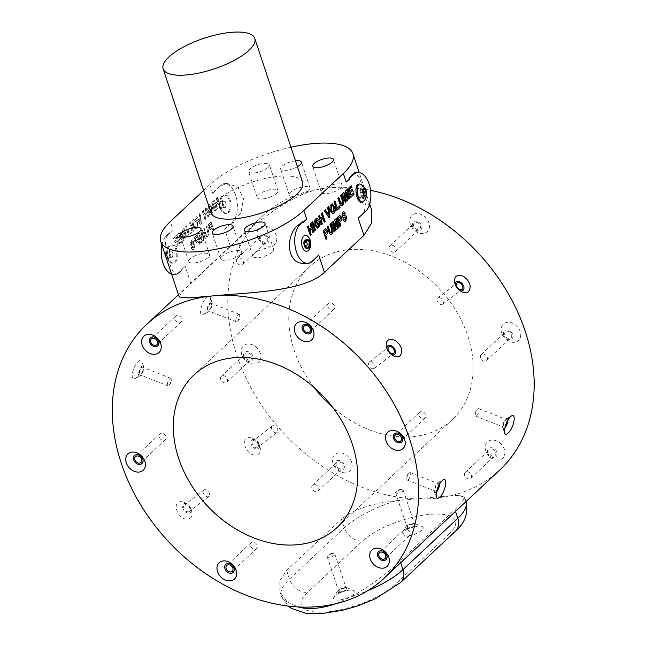 <?xml version="1.0" encoding="UTF-8"?>
<svg xmlns="http://www.w3.org/2000/svg" width="646" height="646" viewBox="0 0 646 646"><rect width="100%" height="100%" fill="white"/><g stroke="black" fill="none" stroke-linecap="round" stroke-linejoin="round"><path stroke-width="0.48" stroke-dasharray="3.23 2.42" d="M361.243 197.232L359.515 198.209L356.479 193.953L357.714 189.068L359.297 188.18A5.152 2.067 80.5 0 0 358.288 195.431A5.152 2.067 80.5 0 0 361.978 196.255L361.243 197.232A4.829 1.938 -99.5 0 1 360.379 198.072A4.829 1.938 -99.5 0 1 357.763 194.123A4.829 1.938 -99.5 0 1 358.409 188.721L359.297 188.18L358.013 184.32C359.903 183.779 361.582 184.772 363.036 187.3A9.173 3.674 80.5 0 0 360.508 184.207M361.978 196.255L363.262 200.115L364.392 191.369A9.173 3.674 80.5 0 1 363.415 201.625M361.38 202.311A9.173 3.674 80.5 0 0 363.262 200.115M363.036 187.3A10.053 5.564 -94.8 0 1 364.392 191.369M362.083 189.948L363.189 193.267L362.753 196.287L361.211 195.98L360.105 192.661L360.323 191.151A3.222 1.292 80.5 0 0 360.654 194.325A3.222 1.292 80.5 0 0 361.025 195.197A3.222 1.292 80.5 0 0 361.978 196.134A3.222 1.292 80.5 0 0 362.971 194.777A3.222 1.292 80.5 0 0 362.64 191.612A3.222 1.292 80.5 0 0 361.316 189.795A3.222 1.292 80.5 0 0 360.339 191.054A3.222 1.292 80.5 0 0 360.323 191.151L360.541 189.641L363.48 189.714M360.541 189.641L363.569 189.141M360.105 192.661L363.125 192.153M361.211 195.98L364.231 195.48M362.753 196.287L365.781 195.786M357.997 189.028L357.093 195.528L359.782 198.185L360.864 197.66M309.264 249.421A7.994 4.425 -94.8 0 0 310.387 241.992L308.998 237.809A7.994 4.425 -94.8 0 0 308.207 236.694M310.387 241.992A9.173 6.298 91.2 0 0 308.998 237.809M306.333 247.079L304.193 246.998L303.087 243.671L304.088 240.562L306.059 240.603M304.088 240.562L305.994 240.756M303.087 243.671L304.621 243.704M304.193 246.998L305.728 247.03M306.293 247.208L308.271 247.248M325.39 230.42L326.327 231.123L325.059 233.989M325.439 228.579L322.855 230.824L325.939 239.262M351.82 189.197L349.486 191.386M353.402 193.025L350.77 195.262M350.948 185.886L347.5 188.882L350.584 197.321M344.972 215.126L342.824 215.635M343.002 213.713L344.391 213.979M343.696 211.71L342.509 212.284L341.677 216.184L342.671 217.516L343.995 217.387L342.945 217.492M344.859 217.072L345.586 217.565L344.633 219.858M343.607 219.067L342.663 219.834L344.609 221.618M346.329 192.387L348.888 199.138M343.64 194.906L346.942 200.728M346.684 189.876L345.142 191.095L346.337 197.7M343.688 192.678L342.122 193.913L345.206 202.351M341.306 194.914L340.636 195.536M340.369 195.56L342.227 200.325M338.561 197.482L337.624 198.128L339.15 202.715L339.966 204.814L341.411 205.751M341.96 200.341L341.508 203.975M334.701 201.092L333.764 201.738L336.905 210.354M339.433 206.098L337.034 208.117M315.918 220.189L317.711 220.625M318.389 223.25L318.761 224.372L317.291 226.407M316.702 218.13L315.45 218.744L314.513 220.173L314.675 225.228L317.388 228.127M318.841 221.166L316.798 222.846L317.485 224.089M312.486 221.651L311.881 222.45M311.614 222.474L314.691 230.913M321.958 212.792L321.353 213.592M322.701 218.485L324.163 222.054M321.078 213.608L322.225 217.04L320.351 218.792M319.269 215.538L318.333 216.184L321.417 224.622M325.196 209.99L324.445 210.693M324.179 210.709L329.008 217.75M328.467 206.922L327.514 207.592L328.451 215.134M332.052 203.821L329.953 205.606L329.605 208.48L330.405 210.846M332.133 205.549L333.554 207.56L333.279 211.775L332.722 211.977M330.13 210.871L332.771 213.753M339.352 217.355L340.289 218.057L339.021 220.924M339.4 215.514L336.816 217.759L339.901 226.197M330.704 223.702L330.033 224.332M329.767 224.356L331.632 229.12M327.958 226.278L327.021 226.924L328.548 231.51L329.363 233.61L330.809 234.546M331.358 229.136L330.905 232.77M335.686 221.223L338.246 227.973M332.997 223.742L336.3 229.564M336.041 218.711L334.499 219.923L335.694 226.536M333.045 221.513L331.479 222.749L334.563 231.187M310.734 223.298L310.128 224.089M311.477 228.983L312.939 232.552M309.862 224.114L311.001 227.545L309.127 229.298M308.045 226.043L307.108 226.689L310.193 235.128M302.812 221.651L303.039 222.313M312.341 261.275L305.082 263.616M303.249 263.625L300.988 263.172M311.388 261.355A80.459 26.882 -18.4 0 0 315.07 258.489L315.337 258.473M318.664 255.089L315.006 258.295M335.621 603.768L351.715 596.629C372.338 584.468 388.456 572.598 400.092 561.027L454.937 509.694L462.576 501.797L464.563 497.283L459.807 495.458L451.118 495.668A173.79 132.543 46.9 0 1 413.367 498.809A173.79 132.543 46.9 0 1 250.39 386.671A173.79 132.543 46.9 0 1 262.228 216.265A173.79 132.543 46.9 0 1 329.282 187.72L344.334 188.357L356.842 192.669L366.04 199.953L371.393 209.207M179.2 296.982L181.76 292.493L190.893 283.489L230.404 246.506C250.583 227.327 293.123 189.795 329.282 187.72A173.79 132.543 46.9 0 1 370.578 190.336M499.746 470.03A173.79 132.543 46.9 0 1 451.118 495.668L395.562 500.812C371.741 503.339 353.701 509.452 341.443 519.15L344.318 527.782A16.093 12.274 -133.1 0 0 362.454 541.065A52.294 17.474 161.6 0 1 430.543 514.329A52.294 17.474 161.6 0 1 449.245 533.83A16.093 12.274 -133.1 0 0 455.454 531.19M410.396 224.275A11.168 8.519 46.9 0 1 421.418 214.464A11.168 8.519 46.9 0 1 427.176 231.761A11.168 8.519 46.9 0 1 410.396 224.275M485.768 450.843A11.168 8.519 46.9 0 1 496.79 441.032A11.168 8.519 46.9 0 1 502.54 458.337A11.168 8.519 46.9 0 1 485.768 450.843M241.806 354.743A11.168 8.519 46.9 0 1 252.828 344.94A11.168 8.519 46.9 0 1 258.578 362.236A11.168 8.519 46.9 0 1 241.806 354.743M333.045 463.57A11.168 8.519 46.9 0 1 344.068 453.758A11.168 8.519 46.9 0 1 349.817 471.063A11.168 8.519 46.9 0 1 333.045 463.57M313.98 387.309A104.595 79.773 46.9 0 1 309.515 266.782A104.595 79.773 46.9 0 1 396.555 258.134A104.595 79.773 46.9 0 1 467.777 335.92A104.595 79.773 46.9 0 1 452.458 419.512A104.595 79.773 46.9 0 1 332.488 407.093M257.673 237.001A11.168 8.519 46.9 0 1 268.696 227.19A11.168 8.519 46.9 0 1 274.445 244.487A11.168 8.519 46.9 0 1 257.673 237.001M501.635 333.094A11.168 8.519 46.9 0 1 512.658 323.291A11.168 8.519 46.9 0 1 518.407 340.587A11.168 8.519 46.9 0 1 501.635 333.094M503.67 335.217A5.475 4.175 46.9 0 1 509.072 330.413A5.475 4.175 46.9 0 1 511.89 338.892A5.475 4.175 46.9 0 1 503.67 335.217M504.873 335.121A4.021 3.068 46.9 0 1 505.463 331.907A4.021 3.068 46.9 0 1 510.453 332.747A4.021 3.068 46.9 0 1 510.962 337.777A4.021 3.068 46.9 0 1 507.611 338.108A4.021 3.068 46.9 0 1 504.873 335.121M480.559 357.876A4.021 3.068 46.9 0 1 481.149 354.662A4.021 3.068 46.9 0 1 486.131 355.502A4.021 3.068 46.9 0 1 486.64 360.541A4.021 3.068 46.9 0 1 483.297 360.872A4.021 3.068 46.9 0 1 480.559 357.876M259.708 239.125A5.475 4.175 46.9 0 1 265.11 234.32A5.475 4.175 46.9 0 1 267.928 242.791A5.475 4.175 46.9 0 1 259.708 239.125M260.911 239.02A4.021 3.068 46.9 0 1 261.501 235.806A4.021 3.068 46.9 0 1 266.491 236.646A4.021 3.068 46.9 0 1 267 241.685A4.021 3.068 46.9 0 1 263.649 242.016A4.021 3.068 46.9 0 1 260.911 239.02M236.597 261.783A4.021 3.068 46.9 0 1 237.187 258.57A4.021 3.068 46.9 0 1 242.169 259.409A4.021 3.068 46.9 0 1 242.678 264.44A4.021 3.068 46.9 0 1 239.335 264.771A4.021 3.068 46.9 0 1 236.597 261.783M335.08 465.693A5.475 4.175 46.9 0 1 340.482 460.889A5.475 4.175 46.9 0 1 343.301 469.359A5.475 4.175 46.9 0 1 335.08 465.693M336.283 465.596A4.021 3.068 46.9 0 1 336.873 462.375A4.021 3.068 46.9 0 1 341.855 463.222A4.021 3.068 46.9 0 1 342.364 468.253A4.021 3.068 46.9 0 1 339.021 468.584A4.021 3.068 46.9 0 1 336.283 465.596M311.961 488.352A4.021 3.068 46.9 0 1 312.551 485.138A4.021 3.068 46.9 0 1 317.541 485.978A4.021 3.068 46.9 0 1 318.05 491.008A4.021 3.068 46.9 0 1 314.707 491.34A4.021 3.068 46.9 0 1 311.961 488.352M243.841 356.867A5.475 4.175 46.9 0 1 249.243 352.062A5.475 4.175 46.9 0 1 252.061 360.541A5.475 4.175 46.9 0 1 243.841 356.867M245.044 356.77A4.021 3.068 46.9 0 1 245.633 353.556A4.021 3.068 46.9 0 1 250.624 354.396A4.021 3.068 46.9 0 1 251.132 359.426A4.021 3.068 46.9 0 1 247.781 359.765A4.021 3.068 46.9 0 1 245.044 356.77M220.73 379.525A4.021 3.068 46.9 0 1 221.32 376.311A4.021 3.068 46.9 0 1 226.302 377.151A4.021 3.068 46.9 0 1 226.811 382.19A4.021 3.068 46.9 0 1 223.468 382.521A4.021 3.068 46.9 0 1 220.73 379.525M487.803 452.967A5.475 4.175 46.9 0 1 493.205 448.163A5.475 4.175 46.9 0 1 496.023 456.641A5.475 4.175 46.9 0 1 487.803 452.967M489.006 452.87A4.021 3.068 46.9 0 1 489.595 449.648A4.021 3.068 46.9 0 1 494.586 450.496A4.021 3.068 46.9 0 1 495.094 455.527A4.021 3.068 46.9 0 1 491.743 455.858A4.021 3.068 46.9 0 1 489.006 452.87M464.692 475.626A4.021 3.068 46.9 0 1 465.282 472.412A4.021 3.068 46.9 0 1 470.264 473.252A4.021 3.068 46.9 0 1 470.772 478.282A4.021 3.068 46.9 0 1 467.429 478.621A4.021 3.068 46.9 0 1 464.692 475.626M412.431 226.399A5.475 4.175 46.9 0 1 417.833 221.594A5.475 4.175 46.9 0 1 420.651 230.065A5.475 4.175 46.9 0 1 412.431 226.399M413.634 226.294A4.021 3.068 46.9 0 1 414.223 223.08A4.021 3.068 46.9 0 1 419.214 223.92A4.021 3.068 46.9 0 1 419.722 228.959A4.021 3.068 46.9 0 1 416.371 229.29A4.021 3.068 46.9 0 1 413.634 226.294M389.32 249.057A4.021 3.068 46.9 0 1 389.909 245.843A4.021 3.068 46.9 0 1 394.9 246.683A4.021 3.068 46.9 0 1 395.409 251.714A4.021 3.068 46.9 0 1 392.057 252.045A4.021 3.068 46.9 0 1 389.32 249.057M338.964 600.053A11.168 3.731 161.6 0 1 333.909 597.162A11.168 3.731 161.6 0 1 343.058 591.575A11.168 3.731 161.6 0 1 353.725 590.565A11.168 3.731 161.6 0 1 351.602 595.79A11.168 3.731 161.6 0 1 338.964 600.053M407.351 536.043A11.168 3.731 161.6 0 1 402.296 533.152A11.168 3.731 161.6 0 1 411.445 527.572A11.168 3.731 161.6 0 1 422.113 526.563A11.168 3.731 161.6 0 1 419.989 531.779A11.168 3.731 161.6 0 1 407.351 536.043M395.562 500.812A68.387 22.844 -18.4 0 0 344.318 527.782L289.473 579.115A68.387 22.844 -18.4 0 0 281.325 595.975A68.387 22.844 -18.4 0 0 287.47 601.983L279.936 591.793L279.791 580.891L286.598 570.483L341.443 519.15M287.47 601.983L297.871 606.917M252.618 542.026A4.021 3.068 -133.1 0 0 251.068 542.688A4.021 3.068 -133.1 0 0 251.577 547.719A4.021 3.068 -133.1 0 0 256.567 548.559A4.021 3.068 -133.1 0 0 256.712 544.392A4.021 3.068 -133.1 0 0 252.618 542.026M161.379 433.208A4.021 3.068 -133.1 0 0 159.828 433.862A4.021 3.068 -133.1 0 0 160.337 438.9A4.021 3.068 -133.1 0 0 165.328 439.74A4.021 3.068 -133.1 0 0 165.473 435.565A4.021 3.068 -133.1 0 0 161.379 433.208M177.246 315.458A4.021 3.068 -133.1 0 0 175.696 316.12A4.021 3.068 -133.1 0 0 176.205 321.151A4.021 3.068 -133.1 0 0 181.195 321.991A4.021 3.068 -133.1 0 0 181.34 317.824A4.021 3.068 -133.1 0 0 177.246 315.458M405.341 529.3A4.021 3.068 -133.1 0 0 403.79 529.962A4.021 3.068 -133.1 0 0 404.299 534.993A4.021 3.068 -133.1 0 0 409.289 535.833A4.021 3.068 -133.1 0 0 409.435 531.666A4.021 3.068 -133.1 0 0 405.341 529.3M421.208 411.55A4.021 3.068 -133.1 0 0 419.658 412.213A4.021 3.068 -133.1 0 0 420.166 417.251A4.021 3.068 -133.1 0 0 425.157 418.091A4.021 3.068 -133.1 0 0 425.302 413.916A4.021 3.068 -133.1 0 0 421.208 411.55M329.969 302.732A4.021 3.068 -133.1 0 0 328.418 303.394A4.021 3.068 -133.1 0 0 328.927 308.425A4.021 3.068 -133.1 0 0 333.917 309.264A4.021 3.068 -133.1 0 0 334.063 305.098A4.021 3.068 -133.1 0 0 329.969 302.732M201.213 314.085C198.863 311.59 203.006 300.422 206.817 297.273C208.464 295.771 209.57 295.715 210.144 297.12C211.63 300.495 207.205 312.979 203.474 314.44L201.213 314.085M254.29 455.05C247.152 454.404 241.604 442.3 246.263 438.787C248.121 437.189 250.535 437.197 253.498 438.812C256.745 440.838 258.949 443.673 260.096 447.323C261.113 452.717 259.175 455.293 254.29 455.05M132.826 378.088C130.476 375.601 134.618 364.425 138.43 361.284C140.077 359.774 141.183 359.725 141.757 361.122C143.242 364.505 138.817 376.981 135.087 378.451L132.826 378.088M185.903 519.061C178.764 518.415 173.217 506.303 177.876 502.798C179.733 501.199 182.148 501.207 185.111 502.822C188.357 504.849 190.562 507.683 191.709 511.333C192.726 516.727 190.788 519.303 185.903 519.061M361.582 214.932L358.175 218.106M361.372 215.158A80.459 26.882 -18.4 0 0 364.287 211.597L365.999 202.093L363.335 188.656L359.047 176.972L354.735 172.789M302.627 182.309A48.272 16.126 -18.4 0 0 251.73 182.245A48.272 16.126 -18.4 0 0 211.016 212.784M268.05 167.459A10.942 3.658 -18.4 0 0 269.35 164.762A10.942 3.658 -18.4 0 0 257.819 164.746A10.942 3.658 -18.4 0 0 248.589 171.666A10.942 3.658 -18.4 0 0 256.858 172.579A10.942 3.658 -18.4 0 0 268.05 167.459M295.464 160.781A10.942 3.658 -18.4 0 0 284.943 164.205A10.942 3.658 -18.4 0 0 280.63 169.002A10.942 3.658 -18.4 0 0 286.953 170.261A10.942 3.658 -18.4 0 0 297.435 166.692M290.95 147.207A80.459 26.882 -18.4 0 0 209.821 184.619L203.587 190.457M208.278 257.374A10.942 3.658 -18.4 0 0 209.579 254.677A10.942 3.658 -18.4 0 0 204.37 253.297A10.942 3.658 -18.4 0 0 193.453 256.607A10.942 3.658 -18.4 0 0 188.818 261.582A10.942 3.658 -18.4 0 0 197.087 262.494A10.942 3.658 -18.4 0 0 208.278 257.374M240.32 254.702A10.942 3.658 -18.4 0 0 241.628 252.005A10.942 3.658 -18.4 0 0 236.412 250.624A10.942 3.658 -18.4 0 0 225.502 253.935A10.942 3.658 -18.4 0 0 220.859 258.917A10.942 3.658 -18.4 0 0 229.136 259.829A10.942 3.658 -18.4 0 0 240.32 254.702M272.37 252.029A10.942 3.658 -18.4 0 0 273.67 249.332A10.942 3.658 -18.4 0 0 268.453 247.951A10.942 3.658 -18.4 0 0 257.544 251.27A10.942 3.658 -18.4 0 0 252.909 256.244A10.942 3.658 -18.4 0 0 261.178 257.156A10.942 3.658 -18.4 0 0 272.37 252.029M340.757 188.026A10.942 3.658 -18.4 0 0 342.057 185.329A10.942 3.658 -18.4 0 0 336.841 183.94A10.942 3.658 -18.4 0 0 325.931 187.259A10.942 3.658 -18.4 0 0 321.296 192.233A10.942 3.658 -18.4 0 0 329.565 193.146A10.942 3.658 -18.4 0 0 340.757 188.026M308.707 190.691A10.942 3.658 -18.4 0 0 310.015 187.994A10.942 3.658 -18.4 0 0 304.799 186.613A10.942 3.658 -18.4 0 0 293.89 189.932A10.942 3.658 -18.4 0 0 289.246 194.906A10.942 3.658 -18.4 0 0 297.523 195.819A10.942 3.658 -18.4 0 0 308.707 190.691M276.666 193.364A10.942 3.658 -18.4 0 0 277.974 190.667A10.942 3.658 -18.4 0 0 272.757 189.286A10.942 3.658 -18.4 0 0 261.848 192.597A10.942 3.658 -18.4 0 0 257.205 197.571A10.942 3.658 -18.4 0 0 265.474 198.484A10.942 3.658 -18.4 0 0 276.666 193.364M190.893 283.489L185.144 266.217L182.083 269.576A80.459 26.882 -18.4 0 0 179.774 272.321L177.359 274.211L174.993 273.67C170.205 270.036 161.621 242.226 167.516 235.483A80.459 26.882 161.6 0 1 169.825 232.73L170.051 233.392L173.176 230.242L170.302 221.602M177.359 274.211L174.993 273.67M173.176 230.242L170.051 233.392M169.785 233.416L169.825 232.73M171.594 274.122A20.599 11.41 85.2 0 0 174.404 274.51A20.599 11.41 85.2 0 0 178.821 272.402L185.144 266.217M174.404 274.51L177.327 274.259M169.559 232.754L166.563 235.564A20.599 11.41 85.2 0 0 161.896 244.971M228.054 226.06L232.011 222.62A20.599 11.41 85.2 0 0 236.662 199.065A20.599 11.41 85.2 0 0 224.17 183.674A20.599 11.41 85.2 0 0 219.753 185.773L212.687 193.259L216.353 190.061L216.127 189.391A80.459 26.882 161.6 0 1 220.997 185.668L227.134 183.424L237.768 187.057L243.55 198.572L241.031 212.486L233.246 222.515A80.459 26.882 -18.4 0 0 228.385 226.237L224.655 229.233L228.321 226.035M228.611 212.397A9.173 5.079 85.2 0 0 230.679 201.907A9.173 5.079 85.2 0 0 225.123 195.06A9.173 5.079 85.2 0 0 225.018 195.068A9.173 5.079 85.2 0 0 220.827 204.717A9.173 5.079 85.2 0 0 226.641 213.333A9.173 5.079 85.2 0 0 228.611 212.397M175.421 262.187A9.173 5.079 85.2 0 0 177.489 251.698A9.173 5.079 85.2 0 0 171.933 244.842A9.173 5.079 85.2 0 0 171.828 244.85A9.173 5.079 85.2 0 0 167.637 254.5A9.173 5.079 85.2 0 0 173.451 263.124A9.173 5.079 85.2 0 0 175.421 262.187M210.216 229.58L208.327 227.917L208.392 224.517L210.887 222.006L213.761 230.638L212.881 231.462L211.815 228.248L210.216 229.58M175.034 242.936L174.557 241.491L176.891 239.303L176.269 237.421L173.758 239.779L173.273 238.334L176.665 235.168L179.54 243.8L176.092 247.03L175.607 245.585L178.183 243.179L177.375 240.748L175.3 242.912L174.824 241.475L177.157 239.286L176.536 237.405L174.024 239.755L173.54 238.317L176.931 235.144L179.806 243.776L176.358 247.006L175.874 245.569L178.449 243.154L177.375 240.748M192.661 241.895L191.628 241.774L191.208 243.76L190.295 244.471L191.159 240.328L192.169 239.803L193.574 241.192L193.727 243.308L192.225 247.491L193.534 247.83L193.994 245.222L194.906 244.511L194.034 249.251L192.904 249.865L191.337 248.298C191.022 245.908 191.474 243.986 192.694 242.541L192.605 241.483L191.894 241.757L191.474 243.736L190.562 244.446L191.426 240.304L192.435 239.779L193.84 241.168L193.994 243.284L192.492 247.475L193.8 247.806L194.26 245.197L195.173 244.487L194.301 249.227L193.17 249.84L191.604 248.274C191.289 245.884 191.741 243.97 192.96 242.516L192.694 242.541M192.944 248.161L193.8 247.806L192.944 248.161M192.338 241.507L191.628 241.774L192.338 241.507M179.063 235.33L181.292 242.161L180.412 242.977L177.545 234.345L179.023 232.956L181.752 238.124L180.557 231.518L182.043 230.129L184.917 238.77L184.037 239.585L181.744 232.818L183.157 240.417L182.18 241.329L179.063 235.33L181.558 242.137L180.678 242.953L177.811 234.32L179.289 232.931L182.019 238.108L180.823 231.494L182.309 230.105L185.184 238.745L184.304 239.561L182.019 232.794L183.424 240.393L182.18 241.329M182.923 229.314L183.795 228.49L185.386 233.279C185.757 234.918 186.339 235.475 187.138 234.95L187.671 232.907L185.668 226.738L186.541 225.922L188.705 232.77L187.59 236.412L186.549 236.985L184.425 233.828L182.923 229.314L184.062 228.466L185.652 233.254C186.024 234.894 186.605 235.451 187.405 234.926L187.938 232.883L185.935 226.714L186.807 225.898L188.971 232.746L187.59 236.412M186.613 235.241L187.405 234.926L186.613 235.241M190.4 222.305L193.275 230.945L190.061 233.949L189.577 232.512L191.919 230.323L189.528 223.128L190.4 222.305L193.542 230.921L190.328 233.933L189.843 232.487L192.185 230.299L189.528 223.128M211.444 208.141C210.854 206.365 210.087 205.824 209.134 206.518L208.561 208.933L207.576 209.425L208.65 205.089L209.869 204.507L212.34 207.39C213.204 210.233 212.938 212.429 211.541 213.988L209.191 214.496L208.036 211.032L210.023 209.167L210.499 210.612L209.393 211.646L209.764 212.776L211.395 212.469L211.71 208.117C211.121 206.34 210.354 205.799 209.401 206.494L208.836 208.916L207.842 209.401L208.916 205.065L210.136 204.483L212.615 207.374C213.471 210.208 213.204 212.413 211.807 213.963L209.457 214.48L208.303 211.008L210.289 209.151L210.766 210.588L209.659 211.63L209.764 212.776L211.129 212.494M209.837 206.171L209.134 206.518L209.837 206.171M214.553 211.032L211.678 202.392L212.558 201.576L215.425 210.208L214.819 211.008L211.945 202.368L212.825 201.552L215.425 210.208M205.081 219.89L202.206 211.258L203.086 210.435L204.225 213.866L206.098 212.114L204.96 208.682L205.832 207.867L208.706 216.499L207.826 217.322L206.575 213.56L204.709 215.304L205.961 219.075L205.347 219.866L202.473 211.234L203.353 210.41L204.491 213.842L206.365 212.098L205.226 208.666L206.098 207.842L208.973 216.475L208.093 217.298L206.841 213.535L204.976 215.288L205.961 219.075M199.065 214.206L199.985 213.333L201.172 223.548L200.276 224.388L195.722 217.331L196.65 216.458L199.994 221.756L199.065 214.206L200.252 213.317L201.439 223.524L200.543 224.372L195.988 217.306L196.917 216.434L199.994 221.756M194.365 218.897L196.004 219.915L196.941 221.917C197.805 224.655 197.571 226.786 196.231 228.321L195.157 228.87L192.605 225.922C191.717 223.177 191.951 221.021 193.291 219.454L194.632 218.873L196.271 219.89L197.208 221.893C198.072 224.63 197.838 226.77 196.497 228.304L195.423 228.854L192.871 225.906C191.983 223.153 192.217 220.997 193.558 219.43L193.291 219.454M196.255 242.646L194.365 240.982L194.43 237.583L196.925 235.071L199.8 243.712L198.92 244.527L197.854 241.321L196.255 242.646M203.094 229.298L203.975 228.474L205.565 233.263C205.929 234.91 206.518 235.459 207.309 234.934L207.85 232.891L205.84 226.73L206.72 225.906L208.884 232.762L207.762 236.396L206.72 236.969L204.596 233.812L203.094 229.298L204.241 228.458L205.832 233.238C206.203 234.886 206.785 235.443 207.576 234.91L208.117 232.867L206.106 226.706L206.986 225.882L209.151 232.738L207.762 236.396M206.785 235.233L207.576 234.91L206.785 235.233M199.275 235.281L201.512 242.105L200.631 242.928L197.757 234.288L199.243 232.907L201.972 238.075L200.777 231.47L202.263 230.081L205.137 238.713L204.257 239.537L201.964 232.762L203.369 240.36L202.392 241.281L199.275 235.281L201.778 242.08L200.898 242.904L198.031 234.272L199.509 232.883L202.238 238.051L201.043 231.446L202.529 230.057L205.404 238.689L204.524 239.513L202.23 232.746L203.635 240.344L202.392 241.281M216.305 209.385L213.43 200.753L214.31 199.929L215.449 203.361L217.322 201.617L216.176 198.185L217.056 197.361L219.931 205.993L219.051 206.817L217.799 203.054L215.925 204.806L217.177 208.569L216.571 209.369L213.697 200.728L214.577 199.913L215.716 203.345L217.589 201.592L216.442 198.161L217.322 197.337L220.197 205.977L219.317 206.793L218.065 203.03L216.192 204.782L217.177 208.569M224 195.149A9.173 5.079 -94.8 0 1 224.105 195.14A9.173 5.079 -94.8 0 1 229.928 203.861A9.173 5.079 -94.8 0 1 225.632 213.422A9.173 5.079 -94.8 0 1 223.476 212.784A9.173 5.079 -94.8 0 1 219.81 204.709A9.173 5.079 -94.8 0 1 222.079 196.134A9.173 5.079 -94.8 0 1 224 195.149M221.045 200.002A4.587 2.544 -94.8 0 1 223.879 206.583A4.587 2.544 -94.8 0 1 219.511 207.116A4.587 2.544 -94.8 0 1 221.045 200.002M222.192 201.237L220.149 201.487L219.43 204.814L220.762 207.891L222.805 207.641L223.524 204.314L222.192 201.237L224.97 201.003L220.149 201.487M222.927 201.253L222.208 204.58L219.43 204.814M222.208 204.58L223.532 207.657L220.762 207.891M223.532 207.657L222.805 207.641M225.583 207.414L226.294 204.079L223.524 204.314M226.294 204.079L224.97 201.003M223.952 201.132A3.222 1.785 -94.8 0 1 225.632 202.545A3.222 1.785 -94.8 0 1 225.939 205.743A3.222 1.785 -94.8 0 1 224.558 207.536A3.222 1.785 -94.8 0 1 222.87 206.122A3.222 1.785 -94.8 0 1 222.571 202.917A3.222 1.785 -94.8 0 1 223.952 201.132M170.81 244.939A9.173 5.079 -94.8 0 1 170.915 244.923A9.173 5.079 -94.8 0 1 176.738 253.644A9.173 5.079 -94.8 0 1 172.442 263.205A9.173 5.079 -94.8 0 1 170.286 262.567A9.173 5.079 -94.8 0 1 166.62 254.492A9.173 5.079 -94.8 0 1 168.889 245.916A9.173 5.079 -94.8 0 1 170.81 244.939M167.855 249.784A4.587 2.544 -94.8 0 1 170.689 256.365A4.587 2.544 -94.8 0 1 166.321 256.898A4.587 2.544 -94.8 0 1 167.855 249.784M169.002 251.019L166.959 251.27L166.24 254.597L167.572 257.673L169.615 257.431L170.326 254.096L169.002 251.019L171.779 250.785L166.959 251.27M169.736 251.036L169.018 254.363L166.24 254.597M169.018 254.363L170.342 257.447L167.572 257.673M170.342 257.447L169.615 257.431M172.393 257.197L173.104 253.87L170.326 254.096M173.104 253.87L171.779 250.785M170.762 250.914A3.222 1.785 -94.8 0 1 172.442 252.328A3.222 1.785 -94.8 0 1 172.748 255.533A3.222 1.785 -94.8 0 1 171.368 257.318A3.222 1.785 -94.8 0 1 169.68 255.905A3.222 1.785 -94.8 0 1 169.381 252.699A3.222 1.785 -94.8 0 1 170.762 250.914M217.444 208.545L216.571 209.369M202.658 241.257L199.541 235.257M208.028 236.379L206.995 236.945L204.596 233.812M204.863 233.795L203.361 229.273M211.484 228.789L210.483 229.564L208.593 227.893L208.658 224.493L211.153 221.982L214.028 230.622L213.148 231.438L212.082 228.232L211.218 228.813M210.289 224.679L209.619 225.389L209.482 227.093L210.257 227.852L211.605 226.786L210.757 224.243L210.023 224.703L209.352 225.406L209.215 227.117L209.99 227.876L211.339 226.811L210.491 224.267L210.023 224.703M177.642 240.724L175.3 242.912M197.523 241.854L196.521 242.63L194.632 240.958L194.696 237.558L197.191 235.047L200.066 243.687L199.186 244.503L198.12 241.297L197.256 241.879M196.327 237.744L195.657 238.455L195.52 240.167L196.295 240.926L197.644 239.86L196.796 237.308L195.391 238.479L195.254 240.183L196.029 240.942L197.377 239.876L196.529 237.332L196.061 237.768M192.96 242.516L192.928 241.879M182.447 241.305L179.33 235.314M187.857 236.388L186.815 236.961L184.425 233.828M184.691 233.804L183.189 229.29M189.795 223.104L190.667 222.289M193.558 219.43L194.632 218.873M194.026 220.884L193.735 225.042C194.293 226.835 195.052 227.44 196.021 226.859L196.311 222.66C195.746 220.859 194.987 220.27 194.026 220.884L193.461 225.066C194.026 226.859 194.785 227.465 195.746 226.883L196.045 222.684C195.48 220.884 194.721 220.294 193.76 220.908L194.026 220.884M195.375 227.15L196.021 226.859L195.375 227.15M200.26 221.731L199.331 214.181M206.227 219.051L205.347 219.866M211.395 212.469L211.71 208.117M215.691 210.184L214.819 211.008M439.571 483.822A5.475 1.873 111.5 0 0 438.158 482.465A5.475 1.873 111.5 0 0 435.178 486.769A5.475 1.873 111.5 0 0 434.419 491.945A5.475 1.873 111.5 0 0 436.308 491.986A5.475 1.873 111.5 0 0 436.526 491.767M438.868 485.122A4.021 1.373 111.5 0 0 438.392 483.709A4.021 1.373 111.5 0 0 435.638 486.947A4.021 1.373 111.5 0 0 435.444 491.194A4.021 1.373 111.5 0 0 436.47 490.79A4.021 1.373 111.5 0 0 436.89 490.33M408.329 479.703A4.021 1.373 111.5 0 0 410.452 475.698A4.021 1.373 111.5 0 0 410.25 472.63A4.021 1.373 111.5 0 0 409.176 473.082A4.021 1.373 111.5 0 0 406.827 479.041A4.021 1.373 111.5 0 0 407.303 480.115A4.021 1.373 111.5 0 0 408.329 479.703M386.889 348.549A5.475 3.529 52.3 0 0 387.083 349.623A5.475 3.529 52.3 0 0 390.668 354.258A5.475 3.529 52.3 0 0 391.67 354.719M374.365 368.244A4.021 2.592 52.3 0 0 373.768 363.488A4.021 2.592 52.3 0 0 369.326 361.986A4.021 2.592 52.3 0 0 369.738 366.758A4.021 2.592 52.3 0 0 374.252 368.349A4.021 2.592 52.3 0 0 374.365 368.244M507.958 419.811A5.475 1.873 111.5 0 0 506.545 418.455A5.475 1.873 111.5 0 0 503.565 422.759A5.475 1.873 111.5 0 0 502.806 427.935A5.475 1.873 111.5 0 0 504.696 427.975A5.475 1.873 111.5 0 0 504.922 427.757M507.255 421.111A4.021 1.373 111.5 0 0 506.779 419.706A4.021 1.373 111.5 0 0 504.025 422.944A4.021 1.373 111.5 0 0 503.832 427.192A4.021 1.373 111.5 0 0 504.857 426.78A4.021 1.373 111.5 0 0 505.277 426.32M476.716 415.693A4.021 1.373 111.5 0 0 478.839 411.688A4.021 1.373 111.5 0 0 478.638 408.619A4.021 1.373 111.5 0 0 477.564 409.079A4.021 1.373 111.5 0 0 475.222 415.039A4.021 1.373 111.5 0 0 475.69 416.105A4.021 1.373 111.5 0 0 476.716 415.693M455.277 284.539A5.475 3.529 52.3 0 0 455.47 285.613A5.475 3.529 52.3 0 0 459.056 290.256A5.475 3.529 52.3 0 0 460.057 290.708M442.752 304.242A4.021 2.592 52.3 0 0 442.155 299.478A4.021 2.592 52.3 0 0 437.713 297.976A4.021 2.592 52.3 0 0 438.125 302.748A4.021 2.592 52.3 0 0 442.639 304.339A4.021 2.592 52.3 0 0 442.752 304.242M183.343 504.106A5.475 3.529 -127.7 0 1 187.413 504.146A5.475 3.529 -127.7 0 1 190.998 508.79A5.475 3.529 -127.7 0 1 186.145 512.351A5.475 3.529 -127.7 0 1 183.343 504.106M184.272 505.212A4.021 2.592 -127.7 0 1 184.385 505.107A4.021 2.592 -127.7 0 1 188.907 506.706A4.021 2.592 -127.7 0 1 189.31 511.47A4.021 2.592 -127.7 0 1 184.877 509.977A4.021 2.592 -127.7 0 1 184.272 505.212M203.716 490.161A4.021 2.592 -127.7 0 1 203.837 490.064A4.021 2.592 -127.7 0 1 208.351 491.654A4.021 2.592 -127.7 0 1 208.763 496.427A4.021 2.592 -127.7 0 1 204.322 494.925A4.021 2.592 -127.7 0 1 203.716 490.161M141.773 366.427A5.475 1.873 -68.5 0 1 143.662 366.468A5.475 1.873 -68.5 0 1 142.903 371.644A5.475 1.873 -68.5 0 1 139.932 375.948A5.475 1.873 -68.5 0 1 138.68 372.782A5.475 1.873 -68.5 0 1 141.773 366.427M141.611 367.622A4.021 1.373 -68.5 0 1 142.637 367.211A4.021 1.373 -68.5 0 1 142.443 371.458A4.021 1.373 -68.5 0 1 139.689 374.696A4.021 1.373 -68.5 0 1 139.496 371.628A4.021 1.373 -68.5 0 1 141.611 367.622M169.753 378.709A4.021 1.373 -68.5 0 1 170.778 378.298A4.021 1.373 -68.5 0 1 171.255 379.363A4.021 1.373 -68.5 0 1 168.905 385.323A4.021 1.373 -68.5 0 1 167.831 385.783A4.021 1.373 -68.5 0 1 167.637 382.707A4.021 1.373 -68.5 0 1 169.753 378.709M251.73 440.096A5.475 3.529 -127.7 0 1 255.8 440.144A5.475 3.529 -127.7 0 1 259.385 444.779A5.475 3.529 -127.7 0 1 254.532 448.34A5.475 3.529 -127.7 0 1 251.73 440.096M252.659 441.202A4.021 2.592 -127.7 0 1 252.78 441.105A4.021 2.592 -127.7 0 1 257.294 442.696A4.021 2.592 -127.7 0 1 257.697 447.468A4.021 2.592 -127.7 0 1 253.264 445.966A4.021 2.592 -127.7 0 1 252.659 441.202M272.103 426.15A4.021 2.592 -127.7 0 1 272.224 426.053A4.021 2.592 -127.7 0 1 276.738 427.644A4.021 2.592 -127.7 0 1 277.15 432.416A4.021 2.592 -127.7 0 1 272.709 430.914A4.021 2.592 -127.7 0 1 272.103 426.15M210.16 302.417A5.475 1.873 -68.5 0 1 212.05 302.457A5.475 1.873 -68.5 0 1 211.29 307.633A5.475 1.873 -68.5 0 1 208.319 311.937A5.475 1.873 -68.5 0 1 207.067 308.78A5.475 1.873 -68.5 0 1 210.16 302.417M209.998 303.612A4.021 1.373 -68.5 0 1 211.024 303.208A4.021 1.373 -68.5 0 1 210.83 307.448A4.021 1.373 -68.5 0 1 208.077 310.694A4.021 1.373 -68.5 0 1 207.883 307.617A4.021 1.373 -68.5 0 1 209.998 303.612M238.14 314.699A4.021 1.373 -68.5 0 1 239.165 314.287A4.021 1.373 -68.5 0 1 239.642 315.361A4.021 1.373 -68.5 0 1 237.292 321.312A4.021 1.373 -68.5 0 1 236.218 321.773A4.021 1.373 -68.5 0 1 236.024 318.704A4.021 1.373 -68.5 0 1 238.14 314.699M408.345 528.436A5.475 1.825 161.6 0 1 405.866 527.015A5.475 1.825 161.6 0 1 410.347 524.277A5.475 1.825 161.6 0 1 415.58 523.785A5.475 1.825 161.6 0 1 414.538 526.345A5.475 1.825 161.6 0 1 408.345 528.436M409.031 527.79A4.021 1.34 161.6 0 1 407.109 527.281A4.021 1.34 161.6 0 1 410.501 524.738A4.021 1.34 161.6 0 1 414.74 524.746A4.021 1.34 161.6 0 1 413.036 526.571A4.021 1.34 161.6 0 1 409.031 527.79M397.54 493.253A4.021 1.34 161.6 0 1 395.618 492.745A4.021 1.34 161.6 0 1 396.103 491.751A4.021 1.34 161.6 0 1 402.272 489.7A4.021 1.34 161.6 0 1 403.257 490.209A4.021 1.34 161.6 0 1 401.546 492.034A4.021 1.34 161.6 0 1 397.54 493.253M339.957 592.439A5.475 1.825 161.6 0 1 337.478 591.025A5.475 1.825 161.6 0 1 341.96 588.288A5.475 1.825 161.6 0 1 347.193 587.795A5.475 1.825 161.6 0 1 346.151 590.355A5.475 1.825 161.6 0 1 339.957 592.439M340.636 591.801A4.021 1.34 161.6 0 1 338.722 591.292A4.021 1.34 161.6 0 1 342.114 588.748A4.021 1.34 161.6 0 1 346.353 588.756A4.021 1.34 161.6 0 1 344.649 590.581A4.021 1.34 161.6 0 1 340.636 591.801M329.153 557.264A4.021 1.34 161.6 0 1 327.231 556.755A4.021 1.34 161.6 0 1 327.716 555.754A4.021 1.34 161.6 0 1 333.885 553.711A4.021 1.34 161.6 0 1 334.87 554.211A4.021 1.34 161.6 0 1 333.158 556.044A4.021 1.34 161.6 0 1 329.153 557.264M464.563 497.283L466 501.611A68.387 22.844 -18.4 0 0 465.96 501.466A68.387 22.844 -18.4 0 0 459.807 495.458M449.245 533.83L394.399 585.163A16.093 12.274 -133.1 0 0 400.609 582.522M394.399 585.163A52.294 17.474 161.6 0 1 326.311 611.899A52.294 17.474 161.6 0 1 307.609 592.398L362.454 541.065M286.598 570.483L289.473 579.115A16.093 12.274 -133.1 0 0 307.609 592.398M454.937 509.694L455.511 511.422M400.092 561.027L400.665 562.763M351.715 596.629A68.387 22.844 -18.4 0 0 367.639 590.743M365.531 211.492L364.287 211.597M167.516 235.483L166.563 235.564M179.774 272.321L178.821 272.402M212.687 193.259L209.821 184.619M230.404 246.506L224.655 229.233M220.997 185.668L219.753 185.773M233.246 222.515L232.011 222.62M359.644 198.193L360.379 198.072C359.992 198.855 359.152 197.361 357.86 193.598C357.747 190.037 358.013 188.374 358.643 188.592M360.339 191.054L359.967 193.243L361.025 195.197M486.64 360.541L510.962 337.777M481.149 354.662L505.463 331.907M242.678 264.44L267 241.685M237.187 258.57L261.501 235.806M318.05 491.008L342.364 468.253M312.551 485.138L336.873 462.375M226.811 382.19L251.132 359.426M221.32 376.311L245.633 353.556M470.772 478.282L495.094 455.527M465.282 472.412L489.595 449.648M395.409 251.714L419.722 228.959M389.909 245.843L414.223 223.08M309.515 266.782L194.01 374.89M452.458 419.512L336.962 527.612M279.936 591.793L281.325 595.975L288.173 606.053M251.068 542.688L226.754 565.444M256.567 548.559L232.245 571.322M159.828 433.862L135.515 456.625M165.328 439.74L141.014 462.496M175.696 316.12L151.382 338.875M181.195 321.991L156.881 344.746M403.79 529.962L379.477 552.718M409.289 535.833L384.976 558.596M419.658 412.213L395.344 434.976M425.157 418.091L400.843 440.847M328.418 303.394L304.105 326.149M333.917 309.264L309.604 332.028M262.228 216.265L178.433 294.697M209.579 254.677L200.963 228.773M188.818 261.582L180.202 235.677M241.628 252.005L233.012 226.1M220.859 258.917L212.243 233.012M273.67 249.332L265.054 223.427M252.909 256.244L244.293 230.339M342.057 185.329L333.441 159.425M321.296 192.233L312.68 166.329M310.015 187.994L301.399 162.089M289.246 194.906L280.63 169.002M277.974 190.667L269.35 164.762M257.205 197.571L248.589 171.666M369.69 204.079L359.224 172.603M227.134 183.424L224.17 183.674M225.123 195.06L224.105 195.14M226.641 213.333L225.632 213.422M222.087 196.134A10.788 10.788 0 0 0 223.484 212.784M171.933 244.842L170.915 244.923M173.451 263.124L172.442 263.205M168.897 245.916A10.788 10.788 0 0 0 170.294 262.567M434.419 491.945L436.333 497.283M438.158 482.465L442.995 479.962M407.303 480.115L435.444 491.194M410.25 472.63L438.392 483.709M409.176 473.082L406.665 475.537L406.827 479.041M390.668 354.258L392.978 355.591M387.083 349.623L386.381 347.08M374.252 368.349L393.697 353.297M369.326 361.986L388.771 346.934M502.806 427.935L504.72 433.28M506.545 418.455L511.382 415.951M475.69 416.105L503.832 427.192M478.638 408.619L506.779 419.706M477.564 409.079L475.052 411.526L475.222 415.039M459.056 290.256L461.365 291.58M455.47 285.613L454.768 283.069M442.639 304.339L462.084 289.295M437.713 297.976L457.158 282.932M187.413 504.146L185.111 502.822M190.998 508.79L191.709 511.333M203.837 490.064L184.385 505.107M208.763 496.427L189.31 511.47M143.662 366.468L141.757 361.122M139.932 375.948L135.087 378.451M170.778 378.298L142.637 367.211M167.831 385.783L139.689 374.696M168.905 385.323L171.416 382.876L171.255 379.363M255.8 440.144L253.498 438.812M259.385 444.779L260.096 447.323M272.224 426.053L252.78 441.105M277.15 432.416L257.697 447.468M212.05 302.457L210.144 297.12M208.319 311.937L203.474 314.44M239.165 314.287L211.024 303.208M236.218 321.773L208.077 310.694M237.292 321.312L239.803 318.866L239.642 315.361M405.866 527.015L402.296 533.152M415.58 523.785L422.113 526.563M395.618 492.745L407.109 527.281M403.257 490.209L414.74 524.746M402.272 489.7L398.719 489.313L396.103 491.751M337.478 591.025L333.909 597.162M347.193 587.795L353.725 590.565M327.231 556.755L338.722 591.292M334.87 554.211L346.353 588.756M333.885 553.711L330.332 553.323L327.716 555.754"/><path stroke-width="0.97" d="M366.088 190.538A4.587 1.841 80.5 0 0 366.088 190.53A4.587 1.841 80.5 0 0 362.971 189.036A4.587 1.841 80.5 0 0 364.183 196.255A4.587 1.841 80.5 0 0 366.637 193.824A4.587 1.841 80.5 0 0 366.088 190.538A10.788 10.788 0 0 0 360.508 184.207A9.173 3.674 80.5 0 0 359.467 184.029L358.013 184.32A9.173 3.674 80.5 0 0 356.326 194.317A9.173 3.674 80.5 0 0 361.38 202.311L362.487 202.125A9.173 3.674 80.5 0 0 363.415 201.625A10.788 10.788 0 0 0 366.637 193.816M359.467 184.029A9.173 3.674 80.5 0 0 357.351 193.679A9.173 3.674 80.5 0 0 362.487 202.125M365.111 189.439L366.217 192.766L365.781 195.786L364.231 195.48L363.125 192.153L363.569 189.141L365.111 189.439L363.48 189.714M363.48 193.219L366.217 192.766M313.875 231.906L311.001 223.274L310.128 224.089L311.267 227.521L309.394 229.273L308.255 225.842L307.383 226.665L310.25 235.297L311.13 234.482L309.878 230.711L311.743 228.967L312.995 232.73L313.875 231.906L310.791 223.468M335.952 221.198L338.246 227.973L339.118 227.15L336.251 218.518L334.765 219.906L335.96 226.512L333.231 221.344L331.745 222.725L334.62 231.365L335.5 230.541L333.263 223.718L336.38 229.718L337.357 228.797L335.952 221.198L337.357 228.797M331.56 232.487L330.243 232.18L328.168 226.084L327.288 226.899L328.814 231.486L329.63 233.586L330.946 234.546L332.06 233.9C333.344 232.479 333.457 230.517 332.415 228.03L330.913 223.508L330.033 224.332L331.632 229.12L331.56 232.487L330.905 232.77M341.282 220.754L341.419 217.185L339.667 215.489L337.083 217.734L339.957 226.366L340.83 225.551L339.764 222.337L341.282 220.754L341.153 217.209L339.4 215.514M330.219 205.589L329.872 208.464L330.405 210.846L332.908 213.753L334.022 213.196C335.363 211.654 335.589 209.506 334.717 206.76L332.181 203.797L330.219 205.589M325.374 209.821L324.445 210.693L329.008 217.75L329.904 216.903L328.717 206.696L327.78 207.568L328.717 215.11L325.374 209.821M325.1 221.4L322.225 212.768L321.353 213.592L322.491 217.024L320.618 218.768L319.479 215.336L318.599 216.16L321.474 224.792L322.354 223.976L321.102 220.213L322.968 218.461L324.219 222.224L325.1 221.4L322.015 212.962M315.628 230.267L312.753 221.635L311.881 222.45L314.755 231.09L315.628 230.267L312.551 221.828M317.905 226.173C316.879 226.77 316.088 226.165 315.531 224.34L315.918 220.189L317.711 220.625L318.478 219.47L316.839 218.114L314.78 220.157L314.941 225.212L317.517 228.119L318.712 227.529L320.206 224.437L319.051 220.964L317.065 222.83L317.541 224.267L318.656 223.225L319.027 224.356L318.171 226.148C317.146 226.746 316.354 226.14 315.797 224.315L316.621 219.915M318.171 226.148L317.291 226.407M334.03 201.714L336.905 210.354L340.119 207.342L339.643 205.904L337.301 208.093L334.911 200.898L334.03 201.714M342.162 203.692L340.846 203.385L338.77 197.288L337.89 198.104L339.416 202.691L340.232 204.79L341.54 205.751L342.663 205.105C343.947 203.684 344.06 201.722 343.018 199.234L341.516 194.712L340.636 195.536L342.227 200.325L342.162 203.692L341.508 203.975M346.595 192.363L348.888 199.138L349.761 198.314L346.894 189.682L345.408 191.071L346.603 197.676L343.874 192.508L342.388 193.897L345.263 202.529L346.143 201.705L343.906 194.882L347.023 200.882L348 199.969L346.595 192.363L348 199.969M343.091 215.619L342.485 214.593L343.002 213.713L344.496 214.141L345.335 213.204L343.825 211.686L342.776 212.259L341.944 216.168L342.945 217.492L345.134 217.048L345.852 217.54L345.335 219.592L343.769 218.881L342.929 219.81L344.738 221.618L345.796 221.053L346.724 216.701L345.109 215.11L343.091 215.619L342.751 214.569L343.607 213.446M345.335 219.592L344.633 219.858M342.671 217.516L345.134 217.048L345.852 217.54M342.945 217.492L343.995 217.387M352.571 190.61L352.086 189.173L349.752 191.361L349.123 189.48L351.634 187.13L351.158 185.685L347.766 188.858L350.641 197.498L354.089 194.268L353.612 192.831L351.036 195.237L350.229 192.799L352.571 190.61L351.876 189.367M327.32 233.828L327.465 230.251L325.705 228.555L323.121 230.8L325.996 239.44L326.868 238.616L325.802 235.402L327.32 233.828L327.199 230.275L325.439 228.579M309.264 249.421A7.994 4.425 -94.8 0 1 303.265 248.92A7.994 4.425 -94.8 0 1 302.368 238.18A7.994 4.425 -94.8 0 1 308.207 236.694A10.788 10.788 0 0 1 309.264 249.421M349.607 178.958L346.208 182.132L349.607 178.958L349.381 178.288L353.273 174.646A20.599 11.41 -94.8 0 1 357.69 172.547A20.599 11.41 -94.8 0 1 370.174 187.938A20.599 11.41 -94.8 0 1 365.531 211.492L358.175 218.106L363.924 235.378L324.413 272.362C304.29 291.734 249.477 292.38 213.786 295.828A173.79 132.543 -133.1 0 0 146.731 324.373A173.79 132.543 -133.1 0 0 134.893 494.771A173.79 132.543 -133.1 0 0 297.871 606.917C308.828 609.743 321.409 608.693 335.621 603.768A173.79 132.543 -133.1 0 0 384.241 578.13A173.79 132.543 -133.1 0 0 390.547 398.009A173.79 132.543 -133.1 0 0 213.786 295.828L188.575 297.959L179.2 296.982L160.717 241.434A80.459 26.882 -18.4 0 0 221.554 248.145A80.459 26.882 -18.4 0 0 303.822 210.483L343.341 173.499A80.459 26.882 -18.4 0 0 352.918 153.659A80.459 26.882 -18.4 0 0 290.95 147.207M324.413 272.362L318.664 255.089L312.341 261.275A20.599 11.41 -94.8 0 1 307.924 263.382A20.599 11.41 -94.8 0 1 295.432 247.991A20.599 11.41 -94.8 0 1 300.083 224.437L302.812 221.651A80.459 26.882 161.6 0 1 299.13 224.517C286.864 231.769 285.08 260.411 300.988 263.172L306.091 263.536M303.039 222.313L306.697 219.115L303.305 222.289L303.079 221.626M310.007 241.879A4.587 3.149 91.2 0 0 304.565 241.402A4.587 3.149 91.2 0 0 306.931 248.508A4.587 3.149 91.2 0 0 310.007 241.879M308.61 240.829L309.717 244.148L308.271 247.248L305.728 247.03L304.621 243.704L306.059 240.603L308.61 240.829L306.188 240.78L307.294 244.099L306.333 247.079M307.294 244.099L309.717 244.148M324.211 231.446L325.657 230.396L326.593 231.098L325.326 233.965L324.211 231.446L325.729 230.38M325.939 239.262L326.601 238.64L325.536 235.427L327.054 233.844M325.326 233.965L324.478 231.421M350.948 185.886L351.367 187.146L348.856 189.504L349.752 191.361M351.036 195.237L349.962 192.823L352.296 190.635M350.584 197.321L353.822 194.293L353.402 193.025M344.609 221.618L345.529 221.069L346.458 216.725L344.972 215.126M343.002 213.713L343.478 213.43M344.229 214.157L345.069 213.228L343.696 211.71M344.859 217.072L345.586 217.565L344.859 217.072M345.069 219.608L343.502 218.905M348.832 198.968L349.761 198.314M346.942 200.728L347.734 199.985M349.494 198.338L346.684 189.876M346.603 197.676L343.607 192.524M345.206 202.351L345.876 201.73L343.906 194.882M341.411 205.751L342.396 205.129C343.672 203.708 343.793 201.746 342.751 199.251L341.306 194.914M341.895 203.716L340.579 203.409L338.561 197.482M336.849 210.176L340.119 207.342M337.301 208.093L334.701 201.092M339.853 207.366L339.433 206.098M315.918 220.189L316.492 219.906M317.444 220.649L318.212 219.495L316.702 218.13M317.388 228.127L318.446 227.554L319.94 224.461L318.841 221.166M317.485 224.089L318.656 223.225M314.691 230.913L315.361 230.291M321.417 224.622L322.088 224L320.836 220.229L322.968 218.461M324.163 222.054L324.833 221.425M320.618 218.768L319.269 215.538M328.717 215.11L325.108 209.845M328.911 217.605L329.638 216.927L328.451 206.72M333.279 211.775C332.294 212.324 331.527 211.726 330.994 209.99L331.293 205.799L332.133 205.549M332.722 211.977L333.546 211.759C332.561 212.3 331.794 211.702 331.261 209.966L331.56 205.775L332.012 205.549M332.771 213.753L333.756 213.212C335.088 211.678 335.322 209.53 334.442 206.777L332.052 203.821M331.293 205.799L331.56 205.775C332.537 205.202 333.296 205.783 333.82 207.536L333.546 211.759M338.173 218.372L339.618 217.331L340.555 218.033L339.287 220.9L338.173 218.372L339.691 217.314M339.901 226.197L340.563 225.575L339.497 222.361L341.007 220.779M339.287 220.9L338.439 218.356M330.809 234.546L331.794 233.925C333.078 232.503 333.191 230.541 332.149 228.046L330.704 223.702M331.293 232.512L329.977 232.205L327.958 226.278M338.189 227.796L339.118 227.15M336.3 229.564L337.091 228.821M338.851 227.174L336.041 218.711M335.96 226.512L332.965 221.36M334.563 231.187L335.234 230.565L333.263 223.718M310.193 235.128L310.863 234.498L309.612 230.735L311.743 228.967M312.939 232.552L313.609 231.93M309.394 229.273L308.045 226.043M307.924 263.382L303.224 263.625M462.819 292.283C465.201 293.147 467.123 292.921 468.6 291.604C471.758 286.541 470.07 281.47 463.521 276.383C456.819 274.001 453.896 276.238 454.768 283.069C455.906 286.711 458.111 289.553 461.365 291.58L462.819 292.283M504.518 430.22L504.72 433.28C505.293 434.677 506.399 434.621 508.039 433.119C513.538 428.791 516.889 412.737 511.382 415.951C507.861 418.761 505.576 423.518 504.518 430.22M394.431 356.293C396.814 357.157 398.735 356.931 400.213 355.615C403.37 350.552 401.675 345.481 395.126 340.385C388.432 338.011 385.509 340.24 386.381 347.08C387.519 350.721 389.724 353.564 392.978 355.591L394.431 356.293M436.131 494.23L436.333 497.283C436.898 498.688 438.012 498.631 439.651 497.129C445.151 492.801 448.494 476.74 442.995 479.962C439.474 482.772 437.18 487.528 436.131 494.23M369.69 204.079L371.393 209.207L371.846 222.733L363.924 235.378M370.578 190.336A173.79 132.543 46.9 0 1 517.042 310.589A173.79 132.543 46.9 0 1 499.746 470.03L384.241 578.13M332.488 407.093A104.595 79.773 46.9 0 1 313.98 387.309M234.369 357.706A104.595 79.773 -133.1 0 0 194.01 374.89A104.595 79.773 -133.1 0 0 207.245 505.761A104.595 79.773 -133.1 0 0 336.962 527.612A104.595 79.773 -133.1 0 0 352.272 444.02A104.595 79.773 -133.1 0 0 234.369 357.706M297.871 606.917A173.79 132.543 -133.1 0 0 335.621 603.768M300.842 321.619A11.168 8.519 -133.1 0 0 297.798 337.269A11.168 8.519 -133.1 0 0 313.851 335.928A11.168 8.519 -133.1 0 0 300.842 321.619M392.082 430.438A11.168 8.519 -133.1 0 0 389.037 446.087A11.168 8.519 -133.1 0 0 405.09 444.755A11.168 8.519 -133.1 0 0 392.082 430.438M376.214 548.188A11.168 8.519 -133.1 0 0 373.17 563.837A11.168 8.519 -133.1 0 0 389.215 562.505A11.168 8.519 -133.1 0 0 376.214 548.188M148.12 334.345A11.168 8.519 -133.1 0 0 145.075 349.995A11.168 8.519 -133.1 0 0 161.129 348.654A11.168 8.519 -133.1 0 0 148.12 334.345M132.252 452.087A11.168 8.519 -133.1 0 0 129.208 467.744A11.168 8.519 -133.1 0 0 145.261 466.404A11.168 8.519 -133.1 0 0 132.252 452.087M223.484 560.914A11.168 8.519 -133.1 0 0 220.447 576.563A11.168 8.519 -133.1 0 0 236.493 575.223A11.168 8.519 -133.1 0 0 223.484 560.914M227.868 563.49A5.475 4.175 -133.1 0 0 226.383 571.161A5.475 4.175 -133.1 0 0 234.248 570.499A5.475 4.175 -133.1 0 0 227.868 563.49M228.304 564.79A4.021 3.068 -133.1 0 0 226.754 565.444A4.021 3.068 -133.1 0 0 227.263 570.483A4.021 3.068 -133.1 0 0 232.245 571.322A4.021 3.068 -133.1 0 0 232.39 567.148A4.021 3.068 -133.1 0 0 228.304 564.79M136.637 454.671A5.475 4.175 -133.1 0 0 135.143 462.334A5.475 4.175 -133.1 0 0 143.008 461.68A5.475 4.175 -133.1 0 0 136.637 454.671M137.065 455.963A4.021 3.068 -133.1 0 0 135.515 456.625A4.021 3.068 -133.1 0 0 136.023 461.656A4.021 3.068 -133.1 0 0 141.014 462.496A4.021 3.068 -133.1 0 0 141.159 458.329A4.021 3.068 -133.1 0 0 137.065 455.963M152.504 336.921A5.475 4.175 -133.1 0 0 151.011 344.584A5.475 4.175 -133.1 0 0 158.876 343.93A5.475 4.175 -133.1 0 0 152.504 336.921M152.932 338.213A4.021 3.068 -133.1 0 0 151.382 338.875A4.021 3.068 -133.1 0 0 151.891 343.906A4.021 3.068 -133.1 0 0 156.881 344.746A4.021 3.068 -133.1 0 0 157.026 340.579A4.021 3.068 -133.1 0 0 152.932 338.213M380.599 550.763A5.475 4.175 -133.1 0 0 379.105 558.435A5.475 4.175 -133.1 0 0 386.97 557.781A5.475 4.175 -133.1 0 0 380.599 550.763M381.027 552.064A4.021 3.068 -133.1 0 0 379.477 552.718A4.021 3.068 -133.1 0 0 379.985 557.756A4.021 3.068 -133.1 0 0 384.976 558.596A4.021 3.068 -133.1 0 0 385.121 554.421A4.021 3.068 -133.1 0 0 381.027 552.064M396.466 433.014A5.475 4.175 -133.1 0 0 394.972 440.685A5.475 4.175 -133.1 0 0 402.838 440.031A5.475 4.175 -133.1 0 0 396.466 433.014M396.894 434.314A4.021 3.068 -133.1 0 0 395.344 434.976A4.021 3.068 -133.1 0 0 395.853 440.007A4.021 3.068 -133.1 0 0 400.843 440.847A4.021 3.068 -133.1 0 0 400.988 436.68A4.021 3.068 -133.1 0 0 396.894 434.314M305.227 324.195A5.475 4.175 -133.1 0 0 303.733 331.858A5.475 4.175 -133.1 0 0 311.598 331.204A5.475 4.175 -133.1 0 0 305.227 324.195M305.655 325.487A4.021 3.068 -133.1 0 0 304.105 326.149A4.021 3.068 -133.1 0 0 304.613 331.18A4.021 3.068 -133.1 0 0 309.604 332.028A4.021 3.068 -133.1 0 0 309.749 327.853A4.021 3.068 -133.1 0 0 305.655 325.487M357.69 172.547L354.735 172.789L352.038 174.751A80.459 26.882 161.6 0 1 349.115 178.312L349.381 178.288M349.341 178.974L349.115 178.312M163.139 68.872L211.016 212.784A48.272 16.126 -18.4 0 0 247.515 216.814A48.272 16.126 -18.4 0 0 296.877 194.212A48.272 16.126 -18.4 0 0 302.627 182.309L254.75 38.397A48.272 16.126 -18.4 0 0 231.744 32.3A48.272 16.126 -18.4 0 0 183.609 46.924A48.272 16.126 -18.4 0 0 163.139 68.872A48.272 16.126 -18.4 0 0 199.638 72.901A48.272 16.126 -18.4 0 0 249.001 50.299A48.272 16.126 -18.4 0 0 254.75 38.397M297.435 166.692A10.942 3.658 -18.4 0 0 300.091 164.787A10.942 3.658 -18.4 0 0 301.399 162.089A10.942 3.658 -18.4 0 0 295.464 160.781M332.141 162.122A10.942 3.658 -18.4 0 0 333.441 159.425A10.942 3.658 -18.4 0 0 321.902 159.409A10.942 3.658 -18.4 0 0 312.68 166.329A10.942 3.658 -18.4 0 0 320.949 167.241A10.942 3.658 -18.4 0 0 332.141 162.122M263.754 226.124A10.942 3.658 -18.4 0 0 265.054 223.427A10.942 3.658 -18.4 0 0 253.515 223.419A10.942 3.658 -18.4 0 0 244.293 230.339A10.942 3.658 -18.4 0 0 252.562 231.252A10.942 3.658 -18.4 0 0 263.754 226.124M231.704 228.797A10.942 3.658 -18.4 0 0 233.012 226.1A10.942 3.658 -18.4 0 0 221.473 226.084A10.942 3.658 -18.4 0 0 212.243 233.012A10.942 3.658 -18.4 0 0 220.52 233.925A10.942 3.658 -18.4 0 0 231.704 228.797M199.662 231.47A10.942 3.658 -18.4 0 0 200.963 228.773A10.942 3.658 -18.4 0 0 189.431 228.757A10.942 3.658 -18.4 0 0 180.202 235.677A10.942 3.658 -18.4 0 0 188.471 236.589A10.942 3.658 -18.4 0 0 199.662 231.47M203.587 190.457L170.302 221.602A80.459 26.882 -18.4 0 0 160.717 241.434M161.896 244.971A20.599 11.41 85.2 0 0 171.594 274.122M436.526 491.767A5.475 1.873 111.5 0 0 439.571 483.822M436.89 490.33A4.021 1.373 111.5 0 0 438.868 485.122M391.67 354.719A5.475 3.529 52.3 0 0 394.746 354.307A5.475 3.529 52.3 0 0 392.421 346.385A5.475 3.529 52.3 0 0 386.889 348.549M393.818 353.2A4.021 2.592 52.3 0 0 393.212 348.436A4.021 2.592 52.3 0 0 388.771 346.934A4.021 2.592 52.3 0 0 389.183 351.707A4.021 2.592 52.3 0 0 393.697 353.297A4.021 2.592 52.3 0 0 393.818 353.2M504.922 427.757A5.475 1.873 111.5 0 0 507.958 419.811M505.277 426.32A4.021 1.373 111.5 0 0 507.255 421.111M460.057 290.708A5.475 3.529 52.3 0 0 463.134 290.296A5.475 3.529 52.3 0 0 460.808 282.375A5.475 3.529 52.3 0 0 455.277 284.539M462.205 289.19A4.021 2.592 52.3 0 0 461.599 284.426A4.021 2.592 52.3 0 0 457.158 282.932A4.021 2.592 52.3 0 0 457.57 287.696A4.021 2.592 52.3 0 0 462.084 289.295A4.021 2.592 52.3 0 0 462.205 289.19M306.697 219.115L303.822 210.483M346.208 182.132L343.341 173.499M300.083 224.437L299.13 224.517M465.96 501.466C468.52 513.11 465.015 523.018 455.454 531.19A16.093 12.274 -133.1 0 0 457.812 518.326A68.387 22.844 -18.4 0 0 466 501.611M455.454 531.19L400.609 582.522A16.093 12.274 -133.1 0 0 402.959 569.659L457.812 518.326L455.511 511.422M400.665 562.763L402.959 569.659A68.387 22.844 -18.4 0 1 367.639 590.743M353.273 174.646L352.038 174.751M288.173 606.053L291.507 608.475L305.76 613.256L320.666 613.7L342.356 610.349L357.06 606.158L375.237 598.874L400.609 582.522M178.433 294.697L146.731 324.373M359.224 172.603L352.918 153.659"/></g></svg>
